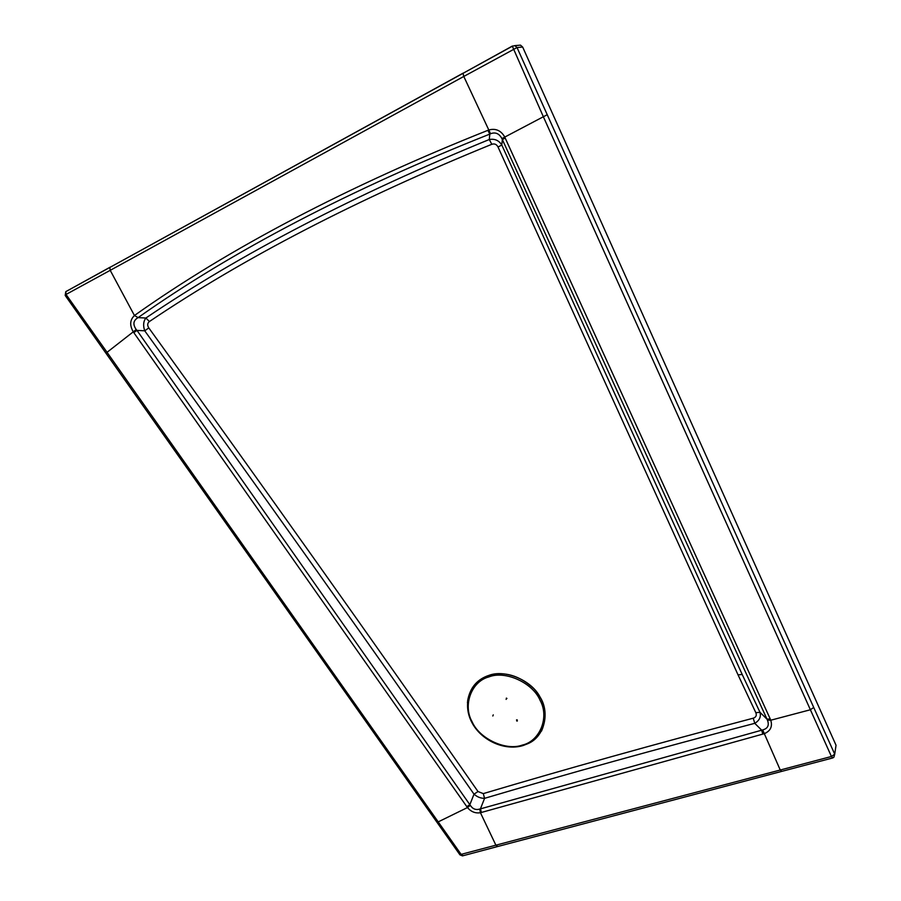 <?xml version="1.0" encoding="UTF-8"?>
<svg xmlns="http://www.w3.org/2000/svg" width="901" height="901" viewBox="0 0 901 901"><rect width="100%" height="100%" fill="white"/><g stroke="black" fill="none" stroke-linecap="round" stroke-linejoin="round"><path stroke-width="1.35" d="M492.824 716.002L493.252 714.865L492.824 716.002M516.735 721.003L516.577 719.831L517.185 719.854L517.343 721.014L516.735 721.003M506.114 699.379L506.576 698.185L506.114 699.379M541.49 731.128C548.045 715.901 545.555 701.778 534 688.781C519.55 675.446 504.459 670.997 488.725 675.446L487.024 676.054C476.224 680.3 469.759 688.578 467.619 700.888M506.351 698.117L506.936 698.5M512.41 46.03L463.046 73.308L512.331 46.21L543.269 116.544L831.432 756.491L459.859 854.7M463.148 73.127L109.854 267.439L463.046 73.308L463.79 76.45L517.039 47.55L514.843 45.636L512.331 46.21L514.843 45.636M836.038 745.24L834.72 754.171L831.432 756.491L832.828 757.921L833.887 757.234L834.72 754.171L517.039 47.55L522.659 47.032L836.038 745.24L835.655 747.886M110.046 267.214L66.787 291.102M497.172 846.658L463.159 855.702L461.289 854.61L106.892 352.088L66.032 294.447L65.266 295.551M518.503 45.309L520.485 45.14L522.659 47.032M466.797 806.699L469.883 804.582L474.016 794.175C369.68 644.564 259.916 490.099 144.723 330.802L136.997 330.408L136.22 329.529C132.627 324.371 133.258 320.396 138.112 317.614C232.74 250.771 349.971 189.604 489.795 134.103L490.549 133.742C495.415 131.895 499.199 133.517 501.913 138.585L767.449 720.124C769.398 725.294 767.798 728.56 762.674 729.923L479.726 809.064C475.829 810.236 472.676 808.985 470.299 805.325L136.997 330.408L133.798 332.615L467.45 807.566C471.065 811.801 475.39 813.524 480.436 812.725L764.161 733.718C770.501 731.071 772.686 726.566 770.749 720.226L770.242 718.975L766.954 719.111L759.993 712.319C761.199 716.824 759.453 720.496 754.768 723.323L761.604 730.092L762.843 734.135M134.474 315.541L138.112 317.614L145.883 318.019C240.252 254.127 354.724 194.627 489.288 139.509L489.795 134.103L487.858 130.341C347.223 186.428 229.417 248.158 134.44 315.508L134.474 315.541C130.003 319.72 129.519 325.002 133.01 331.399L133.798 332.615M770.242 718.975L504.594 136.727C500.832 130.431 495.595 128.179 488.894 129.969L487.858 130.341M753.247 718.187C654.734 744.215 564.758 769.353 483.285 793.612L484.58 798.331C480.751 798.376 477.237 796.991 474.016 794.175L478.003 791.54C373.656 641.872 263.925 487.34 148.811 327.919L144.723 330.802C142.966 325.621 143.349 321.364 145.883 318.019L149.408 321.533C243.563 258.013 357.697 198.93 491.8 144.295L489.288 139.509C494.728 138.563 498.895 140.398 501.789 145.005L742.187 674.444L738.054 674.894L755.826 712.668C756.908 715.394 756.052 717.23 753.247 718.187L754.768 723.323C656.153 749.148 566.087 774.15 484.58 798.331L480.458 808.771L481.393 812.499M490.549 133.742L463.79 76.45L110.215 270.334L109.854 267.439L65.773 291.654L66.032 294.447L110.215 270.334L134.44 315.508M491.8 144.295C494.548 143.394 496.631 144.306 498.039 147.043L501.789 145.005L502.353 139.61L505.224 137.999M742.187 674.444L759.993 712.319L755.826 712.668M488.849 676.933C471.381 681.404 462.663 705.325 472.068 721.667C479.287 738.696 505.9 751.197 522.343 745.082C539.845 741.196 549.621 717.32 540.116 700.404C532.874 682.8 505.191 670.231 488.849 676.933M467.45 702.746C469.016 689.547 475.537 680.649 487.013 676.077L488.714 675.468C504.537 669.083 531.41 679.906 540.093 697.104C550.083 712.533 544.621 736.77 527.952 743.64L523.121 745.487M547.267 114.686L501.913 138.585M813.749 707.454L810.314 709.774L770.749 720.226L767.449 720.124M136.22 329.529L105.98 353.147M470.299 805.325L467.45 807.566L437.131 822.41M832.445 758.023L781.708 771.391L780.198 769.904L762.674 729.923M781.28 771.504L497.825 846.49L495.944 845.284L480.436 812.725L479.726 809.064M483.285 793.612L478.003 791.54M148.811 327.919C147.145 325.295 147.347 323.166 149.408 321.533M498.039 147.043L738.054 674.894M487.024 676.054L487.013 676.077C469.049 683.104 462.382 704.559 471.831 722.399C481.044 740.329 504.369 751.164 522.839 745.611M523.087 745.544L527.952 743.64M65.773 291.654L65.199 295.46L459.96 854.858L462.562 855.905M520.485 45.14L514.831 45.636"/></g></svg>
